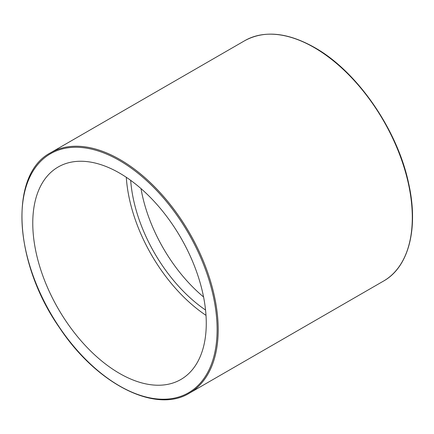 <?xml version="1.0" encoding="UTF-8"?>
<svg xmlns="http://www.w3.org/2000/svg" width="434" height="434" viewBox="0 0 434 434"><rect width="100%" height="100%" fill="white"/><g stroke="black" fill="none" stroke-linecap="round" stroke-linejoin="round"><path stroke-width="0.65" d="M32.767 223.157A122.681 70.829 -120 0 0 86.323 346.62A122.681 70.829 -120 0 0 180.859 379.49A122.681 70.829 -120 0 0 180.859 237.827A122.681 70.829 -120 0 0 58.178 166.998A122.681 70.829 -120 0 0 32.767 223.157M126.289 177.289A122.681 70.829 -120 0 0 206.004 315.355M130.677 180.349A116.551 67.292 -120 0 0 205.548 310.022M141.001 188.595A116.551 67.292 -120 0 0 203.568 296.964M119.518 160.553A138.017 79.688 60 0 1 204.04 378.383A138.017 79.688 60 0 1 35.002 280.793A138.017 79.688 60 0 1 119.518 160.553M120.061 159.609A138.788 80.127 -120 0 0 50.669 152.735C8.778 174.208 13.595 262.532 59.572 327.816C96.815 384.155 155.828 414.101 189.452 393.123A138.788 80.127 -120 0 0 210.729 281.91A138.788 80.127 -120 0 0 120.061 159.609M50.669 152.735L244.771 40.671A138.788 80.127 60 0 1 314.162 47.545A138.788 80.127 60 0 1 404.83 169.846A138.788 80.127 60 0 1 383.558 281.058L189.452 393.123M383.558 281.058C408.801 266.991 418.68 228.241 408.725 183.794C397.625 129.902 357.182 71.355 314.547 47.507C287.579 32.366 264.322 30.087 244.771 40.671"/></g></svg>

